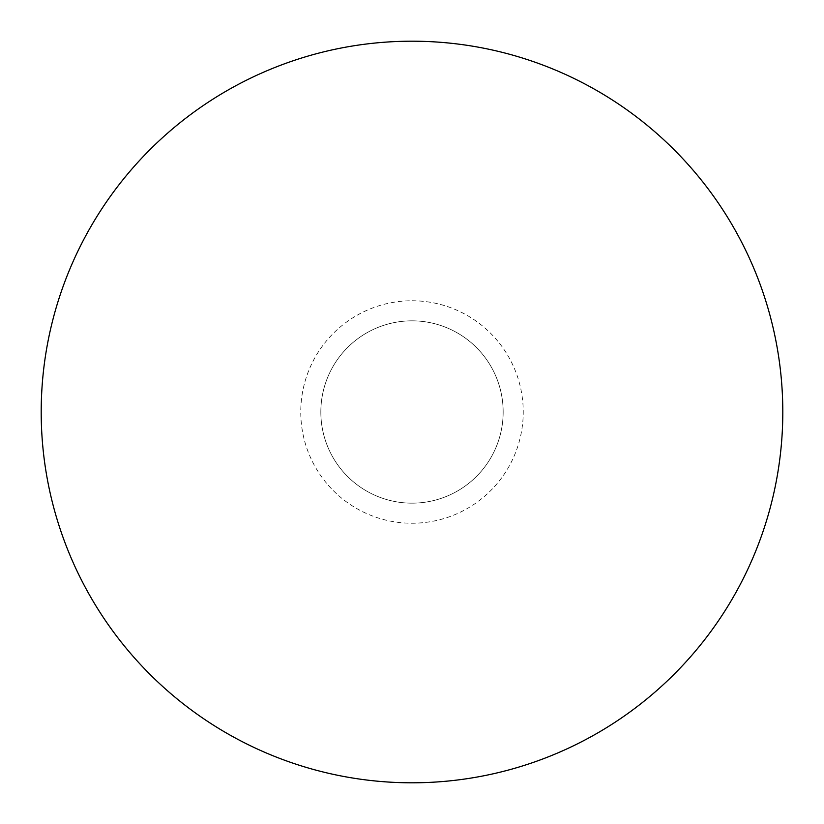 <?xml version="1.0" encoding="UTF-8"?>
<svg xmlns="http://www.w3.org/2000/svg" width="824" height="824" viewBox="0 0 824 824"><rect width="100%" height="100%" fill="white"/><g stroke="black" fill="none" stroke-linecap="round" stroke-linejoin="round"><path stroke-width="0.62" stroke-dasharray="4.12 3.09" d="M412 320.835A91.165 91.165 0 0 1 490.95 457.577A91.165 91.165 0 0 1 333.051 457.577A91.165 91.165 0 0 1 412 320.835A91.165 91.165 0 0 1 490.95 457.577A91.165 91.165 0 0 1 333.051 457.577A91.165 91.165 0 0 1 412 320.835M412 300.76A111.24 111.24 0 0 1 508.336 467.62A111.24 111.24 0 0 1 315.664 467.62A111.24 111.24 0 0 1 412 300.76M412 41.2A370.8 370.8 0 0 1 733.123 597.4A370.8 370.8 0 0 1 90.877 597.4A370.8 370.8 0 0 1 412 41.2"/><path stroke-width="1.24" d="M412 41.2A370.8 370.8 0 0 1 733.123 597.4A370.8 370.8 0 0 1 90.877 597.4A370.8 370.8 0 0 1 412 41.2"/></g></svg>
